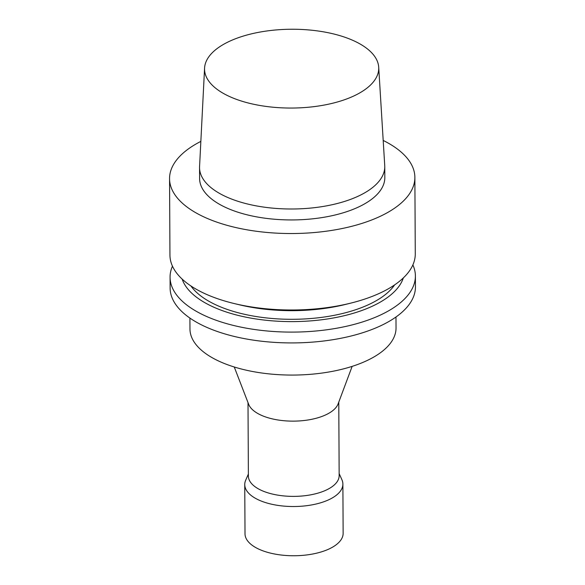 <?xml version="1.0" encoding="UTF-8"?>
<svg xmlns="http://www.w3.org/2000/svg" width="585" height="585" viewBox="0 0 585 585"><rect width="100%" height="100%" fill="white"/><g stroke="black" fill="none" stroke-linecap="round" stroke-linejoin="round"><path stroke-width="0.88" d="M352.148 366.371L338.123 403.847A45.389 20.533 179.7 0 1 293.487 421.134A45.389 20.533 179.7 0 1 248.669 404.315L234.256 366.992M338.773 402.114L339.161 475.612A45.389 20.533 179.7 0 1 293.882 496.387A45.389 20.533 179.7 0 1 248.391 476.088L248.003 402.59M339.146 473.579L341.903 479.715A49.067 22.201 179.7 0 1 342.883 484.073A49.067 22.201 179.7 0 1 293.933 506.522A49.067 22.201 179.7 0 1 244.749 484.585A49.067 22.201 179.7 0 1 245.685 480.219L248.376 474.055M342.883 484.073L343.139 533.293A49.067 22.201 179.7 0 1 294.189 555.75A49.067 22.201 179.7 0 1 245.013 533.805L244.749 484.585M395.979 316.997L396.038 327.907A103.04 46.617 179.7 0 1 293.246 375.065A103.04 46.617 179.7 0 1 189.964 328.989L189.906 318.079M363.643 46.178A87.092 39.4 179.7 0 1 378.7 67.195A87.092 39.4 179.7 0 1 291.849 108.049A87.092 39.4 179.7 0 1 204.574 68.101A87.092 39.4 179.7 0 1 266.965 30.961A87.092 39.4 179.7 0 1 363.643 46.178M378.7 67.195L384.733 165.548A92.613 41.901 179.7 0 1 384.769 166.615A92.613 41.901 179.7 0 1 292.376 208.999A92.613 41.901 179.7 0 1 199.543 167.581A92.613 41.901 179.7 0 1 199.573 166.52L204.574 68.101M384.769 166.615L384.82 177.555A92.613 41.901 179.7 0 1 292.434 219.938A92.613 41.901 179.7 0 1 199.602 178.52L199.543 167.581M383.19 140.437A122.66 55.495 179.7 0 1 393.625 146.389A122.66 55.495 179.7 0 1 414.875 177.394A122.66 55.495 179.7 0 1 292.507 233.532A122.66 55.495 179.7 0 1 169.555 178.681A122.66 55.495 179.7 0 1 200.852 141.387M414.875 177.394L415.277 253.853A122.66 55.495 179.7 0 1 351.417 302.957A122.66 55.495 179.7 0 1 234.322 303.571A122.66 55.495 179.7 0 1 169.95 255.14L169.555 178.681M351.417 302.957L346.254 304.251A111.823 50.588 179.7 0 1 239.499 304.814L234.322 303.571M394.634 284.88A106.719 48.284 179.7 0 1 292.953 319.3A106.719 48.284 179.7 0 1 190.915 285.948M403.328 277.926A111.823 50.588 179.7 0 1 292.968 321.611A111.823 50.588 179.7 0 1 182.154 279.089M412.878 264.917A122.66 55.495 179.7 0 1 415.394 275.959A122.66 55.495 179.7 0 1 293.019 332.097A122.66 55.495 179.7 0 1 170.067 277.246A122.66 55.495 179.7 0 1 172.465 266.175M415.394 275.959L415.445 286.782A122.66 55.495 179.7 0 1 293.078 342.92A122.66 55.495 179.7 0 1 170.125 288.069L170.067 277.246"/></g></svg>
